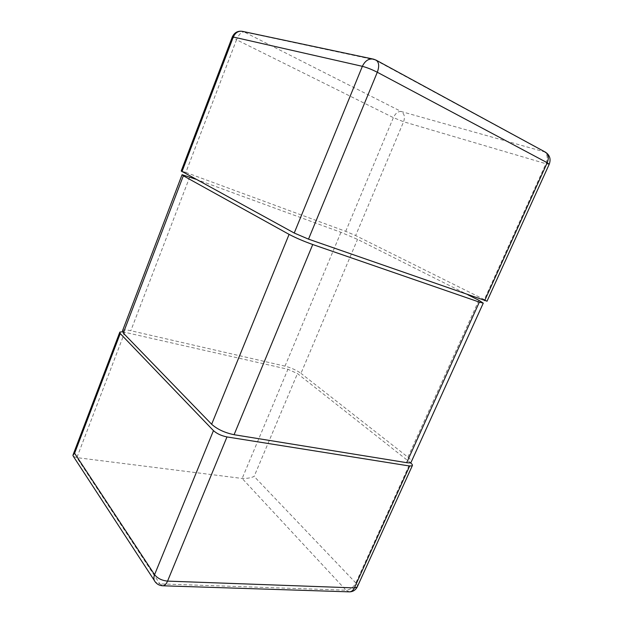 <?xml version="1.0" encoding="UTF-8"?>
<svg xmlns="http://www.w3.org/2000/svg" width="623" height="623" viewBox="0 0 623 623"><rect width="100%" height="100%" fill="white"/><g stroke="black" fill="none" stroke-linecap="round" stroke-linejoin="round"><path stroke-width="0.47" stroke-dasharray="3.12 2.34" d="M122.373 331.74L287.919 369.275L297.467 373.582L410.37 462.655L355.819 582.949C357.392 584.647 357.859 586.002 357.22 587.006M124.818 332.145L76.87 457.632L242.16 478.456C247.074 478.565 251.061 477.888 254.129 476.416L297.467 373.582M154.333 580.488L155.345 582.046L159.854 583.883L76.87 457.632L73.413 456.441M349.324 591.85L346.038 590.199C350.126 589.88 353.389 587.466 355.819 582.949L254.129 476.416M185.841 172.431L345.718 231.343L355.632 235.556L403.595 121.75L393.378 117.63L236.538 39.747L185.841 172.431L181.215 171.013M549.19 164.301L545.919 163.709L484.312 299.577L487.03 301.174M484.312 299.577L355.632 235.556M242.736 31.415L244.076 31.929C241.303 31.929 238.796 34.53 236.538 39.747L232.309 36.928M345.718 231.343L393.378 117.63C395.535 113.207 398.159 111.174 401.243 111.525C404.389 113.674 405.168 117.077 403.595 121.75L545.919 163.709C548.038 158.125 547.485 154.115 544.261 151.677L373.629 59.177M376.144 60.158L244.076 31.929L401.243 111.525L545.351 152.121M195.778 179.198L340.952 232.324L357.532 239.372L467.904 294.788M122.583 330.642C123.72 329.731 126.461 329.754 130.822 330.72L284.991 366.153C291.198 367.78 296.525 370.187 300.971 373.356L357.532 239.372M478.885 300.302L407.917 457.173L300.971 373.356M407.917 457.173C410.277 459.042 411.429 460.529 411.367 461.635M162.696 585.784L159.854 583.883L346.038 590.199L242.16 478.456L287.919 369.275M284.991 366.153L340.952 232.324M189.735 176.987L130.822 330.72M119.826 332.114L119.655 332.565M73.187 454.533L72.891 455.304"/><path stroke-width="0.93" d="M412.294 465.739L357.22 587.006L354.37 587.902L167.556 581.111C161.879 580.535 157.549 578.393 154.574 574.686L213.455 430.625C216.851 433.678 221.36 435.781 226.982 436.933L409.661 466.02L412.294 465.739C412.769 465.101 412.13 464.08 410.378 462.663M213.455 430.625L120.239 333.57L74.612 453.256L154.574 574.686C153.429 577.692 153.686 580.145 155.345 582.046C157.245 584.382 159.698 585.628 162.696 585.784C164.604 585.737 166.224 584.179 167.556 581.111L226.982 436.933M122.373 331.74L119.826 332.114L120.239 333.57M154.333 580.488L73.413 456.441L72.891 455.304L74.612 453.256M409.661 466.02L354.37 587.902C353.109 590.511 351.427 591.827 349.324 591.85C352.852 591.811 355.484 590.199 357.22 587.006M487.03 301.174L308.51 239.146L294.227 233.025L181.215 171.013L232.239 37.115L233.298 37.022C235.369 32.521 238.516 30.652 242.736 31.415C237.955 30.582 234.474 32.419 232.309 36.928M294.227 233.025L362.368 66.326C366.885 67.51 371.861 69.48 377.297 72.252C379.438 66.311 379.049 62.284 376.144 60.158L373.629 59.177C368.824 58.313 365.07 60.704 362.368 66.326L233.298 37.022L181.971 171.652M486.991 301.267L549.26 164.153C551.067 159.036 549.766 155.026 545.351 152.121C548.497 154.294 549.128 157.829 547.228 162.735L549.19 164.301M411.367 461.635L411.102 462.235C410.464 462.889 408.984 463.037 406.671 462.671L234.084 434.706C224.763 432.767 217.279 429.278 211.649 424.255L289.088 234.38L183.349 175.795L182.08 174.697L195.778 179.198M289.088 234.38C295.668 237.846 303.549 241.226 312.73 244.52L479.352 302.108L483.269 303.121L478.885 300.302L467.904 294.788M211.649 424.255L123.292 333.079L122.583 330.642L182.009 174.892M308.51 239.146L377.297 72.252L547.228 162.735L484.671 300.644M183.349 175.795L123.292 333.079M234.084 434.706L312.73 244.52M479.352 302.108L406.671 462.671M349.324 591.85L162.696 585.784M119.655 332.565L73.187 454.533M373.629 59.177L242.736 31.415M545.351 152.121L376.144 60.158M483.269 303.121L411.102 462.235"/></g></svg>
